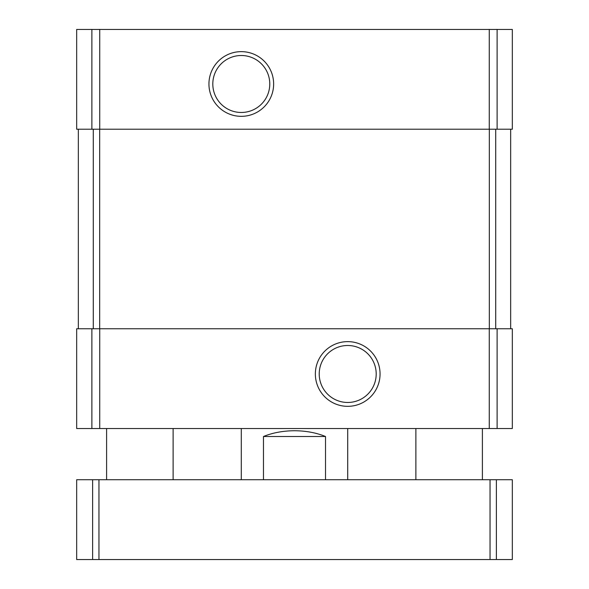 <?xml version="1.0" encoding="UTF-8"?>
<svg xmlns="http://www.w3.org/2000/svg" width="589" height="589" viewBox="0 0 589 589"><rect width="100%" height="100%" fill="white"/><g stroke="black" fill="none" stroke-linecap="round" stroke-linejoin="round"><path stroke-width="0.88" d="M91.884 29.45L512.327 29.45L512.327 129.219L76.673 129.219L76.673 29.45L91.884 29.45L91.884 129.219M241.291 51.641A32.351 32.351 0 0 0 213.277 100.167A32.351 32.351 0 0 0 269.306 100.167A32.351 32.351 0 0 0 241.291 51.641M91.884 328.75L512.327 328.75L512.327 428.52L76.673 428.52L76.673 328.75L91.884 328.75L91.884 428.52M347.709 341.627A32.351 32.351 0 0 0 319.694 390.161A32.351 32.351 0 0 0 375.723 390.161A32.351 32.351 0 0 0 347.709 341.627M510.663 129.219L510.663 328.75M78.337 129.219L78.337 328.75M347.709 345.493A28.486 28.486 0 0 0 323.037 388.225A28.486 28.486 0 0 0 372.381 388.225A28.486 28.486 0 0 0 347.709 345.493M241.291 55.506A28.486 28.486 0 0 0 216.619 98.23A28.486 28.486 0 0 0 265.963 98.23A28.486 28.486 0 0 0 241.291 55.506M325.518 479.733L325.518 436.501C316.219 432.724 305.875 430.802 294.5 430.743C283.125 430.802 272.781 432.724 263.482 436.501L263.482 479.733M325.518 436.501L263.482 436.501M496.372 559.55L76.673 559.55L76.673 479.733L512.327 479.733L512.327 559.55L496.372 559.55L496.372 479.733M497.116 29.45L497.116 129.219M489.268 29.45L489.268 129.219M99.732 29.45L99.732 129.219M497.116 328.75L497.116 428.52M489.268 328.75L489.268 428.52M99.732 328.75L99.732 428.52M495.717 129.219L495.717 328.75M489.319 129.219L489.319 328.75M99.681 129.219L99.681 328.75M93.283 129.219L93.283 328.75M92.628 559.55L92.628 479.733M98.959 559.55L98.959 479.733M490.041 559.55L490.041 479.733M347.709 479.733L347.709 428.52M241.291 479.733L241.291 428.52M482.398 479.733L482.398 428.52M415.886 479.733L415.886 428.52M173.114 479.733L173.114 428.52M106.602 479.733L106.602 428.52"/></g></svg>
